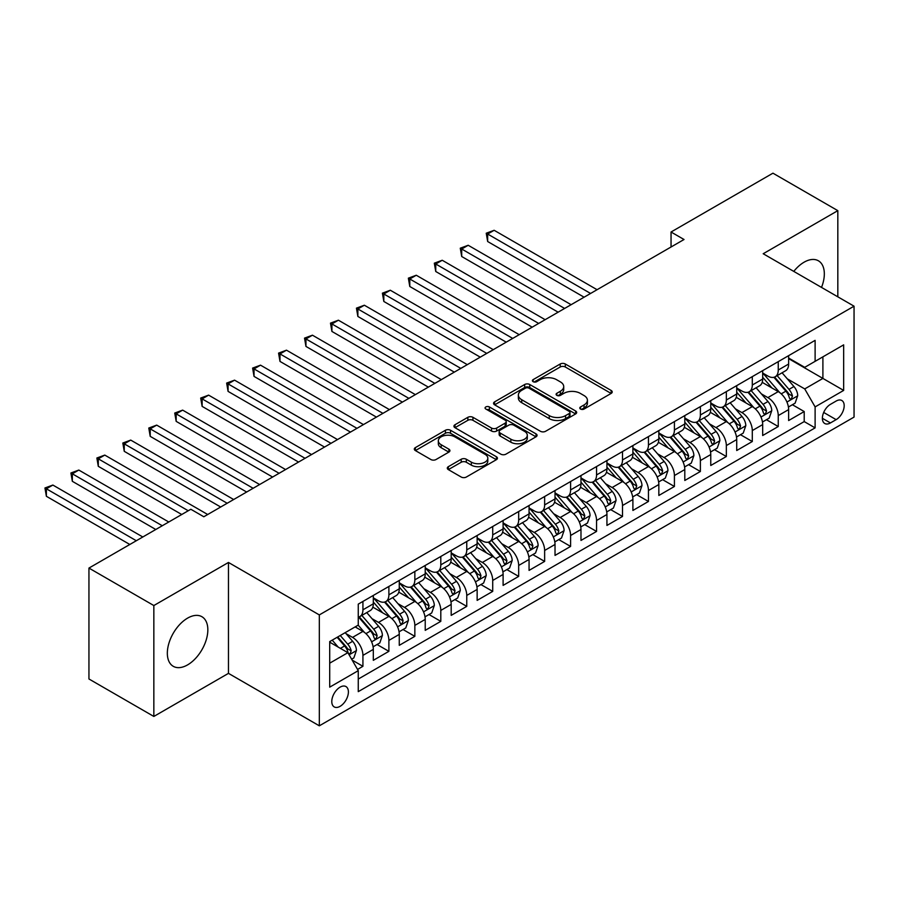 <?xml version="1.0" encoding="UTF-8"?>
<svg xmlns="http://www.w3.org/2000/svg" width="899" height="899" viewBox="0 0 899 899"><rect width="100%" height="100%" fill="white"/><g stroke="black" fill="none" stroke-linecap="round" stroke-linejoin="round"><path stroke-width="1.35" d="M580.529 409.045A2.517 1.461 0 0 0 584.092 409.045L611.163 393.414A3.607 2.079 0 0 0 612.219 391.942A3.607 2.079 0 0 0 611.163 390.469L565.302 363.994A3.607 2.079 0 0 0 560.212 363.994L533.141 379.625A2.517 1.461 0 0 0 532.399 380.648A2.517 1.461 0 0 0 533.141 381.682A2.517 1.461 0 0 0 536.703 381.682L540.209 379.659A11.53 6.653 0 0 1 556.515 379.659L560.335 381.861A11.53 6.653 0 0 1 563.718 386.57A11.53 6.653 0 0 1 560.335 391.279L556.829 393.301A2.517 1.461 0 0 0 556.099 394.335A2.517 1.461 0 0 0 556.829 395.358A2.517 1.461 0 0 0 560.403 395.358L563.909 393.335A11.53 6.653 0 0 1 580.215 393.335L584.035 395.549A11.53 6.653 0 0 1 587.407 400.257A11.53 6.653 0 0 1 584.035 404.955L580.529 406.977A2.517 1.461 0 0 0 579.788 408.011A2.517 1.461 0 0 0 580.529 409.045L580.529 406.977M187.588 664.889A28.633 16.53 120 0 0 206.298 639.661A28.633 16.53 120 0 0 201.904 616.714A28.633 16.53 120 0 0 187.588 618.13A28.633 16.53 120 0 0 168.877 643.369A28.633 16.53 120 0 0 173.271 666.316A28.633 16.53 120 0 0 187.588 664.889M821.517 287.41A28.633 16.53 120 0 0 818.393 260.789A28.633 16.53 120 0 0 804.077 262.205A28.633 16.53 120 0 0 793.783 271.397M340.092 706.333A11.743 6.787 120 0 0 347.767 695.983A11.743 6.787 120 0 0 345.958 686.566A11.743 6.787 120 0 0 340.092 687.151A11.743 6.787 120 0 0 332.416 697.5A11.743 6.787 120 0 0 334.214 706.917A11.743 6.787 120 0 0 340.092 706.333M448.354 466.671A3.607 2.079 0 0 0 447.297 468.143A3.607 2.079 0 0 0 448.354 469.615L461.221 477.043A3.607 2.079 0 0 0 466.323 477.043L496.383 459.681A3.607 2.079 0 0 0 497.439 458.209A3.607 2.079 0 0 0 496.383 456.737L450.523 430.261A3.607 2.079 0 0 0 445.421 430.261L415.36 447.623A3.607 2.079 0 0 0 414.304 449.095A3.607 2.079 0 0 0 415.36 450.556L430.902 459.535A3.607 2.079 0 0 0 436.004 459.535L448.871 452.107A3.607 2.079 0 0 0 449.916 450.635A3.607 2.079 0 0 0 448.871 449.163L441.162 444.713A9.642 5.563 0 0 1 438.33 440.78A9.642 5.563 0 0 1 444.286 435.633A9.642 5.563 0 0 1 454.793 436.847L484.988 454.276A9.642 5.563 0 0 1 487.809 458.209A9.642 5.563 0 0 1 481.853 463.356A9.642 5.563 0 0 1 471.346 462.142L466.323 459.243A3.607 2.079 0 0 0 461.221 459.243L448.354 466.671L448.354 469.615L461.221 462.243L461.221 459.243M228.47 562.459L153.841 605.544L88.945 568.078L88.945 678.981L153.841 716.447L228.47 673.362L319.325 725.819L319.325 614.916L228.47 562.459L228.47 673.362M837.823 296.827L837.823 210.647L763.195 253.743L854.05 306.188L319.325 614.916M837.823 210.647L772.938 173.181L671.047 232.009L671.047 246.989M88.945 568.078L190.835 509.261L203.815 516.756L684.027 239.505L671.047 232.009M540.468 431.295A3.607 2.079 0 0 0 545.558 431.295L575.63 413.933A3.607 2.079 0 0 0 576.675 412.461A3.607 2.079 0 0 0 575.63 410.989L529.758 384.514A3.607 2.079 0 0 0 524.668 384.514L494.596 401.875A3.607 2.079 0 0 0 493.551 403.336A3.607 2.079 0 0 0 494.596 404.808L540.468 431.295M486.82 409.584A2.517 1.461 0 0 1 489.382 409.944L489.382 406.944L536.006 433.869A3.607 2.079 0 0 1 537.063 435.341A3.607 2.079 0 0 1 536.006 436.813L505.935 454.164A3.607 2.079 0 0 1 500.844 454.164L454.984 427.688L467.851 420.316L467.851 417.316L454.984 424.744A3.607 2.079 0 0 0 453.928 426.216A3.607 2.079 0 0 0 454.984 427.688L454.984 424.744M467.851 420.316A3.607 2.079 0 0 1 472.941 420.316L472.941 417.316A3.607 2.079 0 0 0 467.851 417.316M472.941 417.316L491.539 428.059A3.607 2.079 0 0 0 496.641 428.059L505.171 423.126A3.607 2.079 0 0 0 506.227 421.653A3.607 2.079 0 0 0 505.171 420.181L485.808 409A2.517 1.461 0 0 1 485.067 407.977A2.517 1.461 0 0 1 486.629 406.629A2.517 1.461 0 0 1 489.382 406.944M357.544 669.429L362.926 666.316L352.161 660.102M346.036 633.626L352.543 637.391A14.687 8.473 60 0 1 362.926 655.382L373.31 649.381L373.31 660.327L388.885 651.337L377.074 644.516M371.984 618.647L378.501 622.411A14.687 8.473 60 0 1 388.885 640.391L399.268 634.402L399.268 645.336L414.844 636.346L403.033 629.525M397.942 603.656L404.46 607.421A14.687 8.473 60 0 1 414.844 625.401L425.227 619.411L425.227 630.345L440.802 621.355L428.992 614.534M423.901 588.676L430.419 592.43A14.687 8.473 60 0 1 440.802 610.421L451.186 604.42L451.186 615.365L466.761 606.375L454.95 599.554M449.86 573.686L456.377 577.45A14.687 8.473 60 0 1 466.761 595.43L477.144 589.441L477.144 600.375L492.719 591.385L480.909 584.564M475.818 558.695L482.336 562.459A14.687 8.473 60 0 1 492.719 580.451L503.103 574.45L503.103 585.395L518.678 576.394L506.867 569.584M501.777 543.715L508.295 547.48A14.687 8.473 60 0 1 518.678 565.46L529.062 559.459L529.062 570.404L544.637 561.414L532.826 554.593M527.735 528.724L534.253 532.489A14.687 8.473 60 0 1 544.637 550.469L555.02 544.479L555.02 555.413L570.595 546.423L558.785 539.602M553.694 513.734L560.212 517.498A14.687 8.473 60 0 1 570.595 535.489L580.979 529.489L580.979 540.434L596.554 531.444L584.743 524.623M579.653 498.754L586.17 502.519A14.687 8.473 60 0 1 596.554 520.499L606.937 514.509L606.937 525.443L622.513 516.453L610.702 509.632M605.611 483.763L612.129 487.528A14.687 8.473 60 0 1 622.513 505.508L632.896 499.518L632.896 510.463L648.46 501.462L636.649 494.652M631.57 468.784L638.088 472.537A14.687 8.473 60 0 1 648.46 490.528L658.843 484.527L658.843 495.473L674.419 486.483L662.608 479.661M657.517 453.793L664.035 457.557A14.687 8.473 60 0 1 674.419 475.537L684.802 469.548L684.802 480.482L700.377 471.492L688.567 464.671M683.476 438.802L689.994 442.566A14.687 8.473 60 0 1 700.377 460.558L710.761 454.557L710.761 465.502L726.336 456.512L714.525 449.691M709.435 423.822L715.952 427.587A14.687 8.473 60 0 1 726.336 445.567L736.719 439.577L736.719 450.511L752.294 441.521L740.484 434.7M735.393 408.831L741.911 412.596A14.687 8.473 60 0 1 752.294 430.576L762.678 424.586L762.678 435.521L778.253 426.531L778.253 415.596A14.687 8.473 -120 0 0 767.87 397.605L761.352 393.852M766.442 419.709L778.253 426.531M373.31 649.381A14.687 8.473 -120 0 0 362.926 631.401L355.139 626.906M399.268 634.402A14.687 8.473 -120 0 0 388.885 616.411L372.838 607.14M425.227 619.411A14.687 8.473 -120 0 0 414.844 601.431L398.796 592.16M451.186 604.42A14.687 8.473 -120 0 0 440.802 586.44L424.755 577.169M477.144 589.441A14.687 8.473 -120 0 0 466.761 571.449L450.714 562.19M503.103 574.45A14.687 8.473 -120 0 0 492.719 556.47L476.661 547.199M529.062 559.459A14.687 8.473 -120 0 0 518.678 541.479L502.62 532.208M555.02 544.479A14.687 8.473 -120 0 0 544.637 526.488L528.578 517.228M580.979 529.489A14.687 8.473 -120 0 0 570.595 511.509L554.537 502.238M606.937 514.509A14.687 8.473 -120 0 0 596.554 496.518L580.496 487.247M632.896 499.518A14.687 8.473 -120 0 0 622.513 481.538L606.454 472.267M658.843 484.527A14.687 8.473 -120 0 0 648.46 466.547L632.413 457.276M684.802 469.548A14.687 8.473 -120 0 0 674.419 451.556L658.371 442.297M710.761 454.557A14.687 8.473 -120 0 0 700.377 436.577L684.33 427.306M736.719 439.577A14.687 8.473 -120 0 0 726.336 421.586L710.289 412.315M762.678 424.586A14.687 8.473 -120 0 0 752.294 406.606L736.247 397.336M836.137 401.055L830.429 404.359A11.384 6.574 120 0 0 822.99 414.383A11.384 6.574 120 0 0 824.743 423.496A11.384 6.574 120 0 0 830.429 422.935L836.137 419.642A11.384 6.574 120 0 0 843.577 409.607A11.384 6.574 120 0 0 841.824 400.493A11.384 6.574 120 0 0 836.137 401.055M319.325 725.819L854.05 417.091L854.05 306.188M329.708 663.17L347.879 652.685L358.263 670.665L358.263 691.646L815.112 427.879L815.112 406.899L804.729 388.919L787.31 378.861M358.263 670.665L329.708 687.151L329.708 641.594L358.263 625.108L358.263 604.128L815.112 340.361L815.112 361.342L843.667 344.856L843.667 390.413L815.112 406.899M373.31 597.824L378.501 600.824A14.687 8.473 60 0 0 385.851 601.555L396.234 595.554A14.687 8.473 -120 0 0 399.268 588.834L399.268 580.439M399.268 582.844L404.46 585.845A14.687 8.473 60 0 0 411.809 586.564L422.193 580.574A14.687 8.473 -120 0 0 425.227 573.854L425.227 565.46M425.227 567.853L430.419 570.854A14.687 8.473 60 0 0 437.768 571.584L448.151 565.583A14.687 8.473 -120 0 0 451.186 558.863L451.186 550.469M451.186 552.874L456.377 555.863A14.687 8.473 60 0 0 463.715 556.593L474.099 550.604A14.687 8.473 -120 0 0 477.144 543.873L477.144 535.489M477.144 537.883L482.336 540.883A14.687 8.473 60 0 0 489.674 541.603L500.058 535.613A14.687 8.473 -120 0 0 503.103 528.893L503.103 520.499M503.103 522.892L508.295 525.893A14.687 8.473 60 0 0 515.633 526.623L526.016 520.622A14.687 8.473 -120 0 0 529.062 513.902L529.062 505.508M529.062 507.913L534.253 510.902A14.687 8.473 60 0 0 541.591 511.632L551.975 505.643A14.687 8.473 -120 0 0 555.02 498.923L555.02 490.528M555.02 492.922L560.212 495.922A14.687 8.473 60 0 0 567.55 496.653L577.933 490.652A14.687 8.473 -120 0 0 580.979 483.932L580.979 475.537M580.979 477.942L586.17 480.931A14.687 8.473 60 0 0 593.509 481.662L603.892 475.672A14.687 8.473 -120 0 0 606.937 468.941L606.937 460.546M606.937 462.951L612.129 465.952A14.687 8.473 60 0 0 619.467 466.671L629.851 460.681A14.687 8.473 -120 0 0 632.896 453.961L632.896 445.567M632.896 447.96L638.088 450.961A14.687 8.473 60 0 0 645.426 451.691L655.809 445.69A14.687 8.473 -120 0 0 658.843 438.97L658.843 430.576M658.843 432.981L664.035 435.97A14.687 8.473 60 0 0 671.384 436.7L681.768 430.711A14.687 8.473 -120 0 0 684.802 423.98L684.802 415.596M684.802 417.99L689.994 420.99A14.687 8.473 60 0 0 697.343 421.71L707.727 415.72A14.687 8.473 -120 0 0 710.761 409L710.761 400.606M710.761 402.999L715.952 406A14.687 8.473 60 0 0 723.302 406.73L733.685 400.729A14.687 8.473 -120 0 0 736.719 394.009L736.719 385.615M736.719 388.02L741.911 391.02A14.687 8.473 60 0 0 749.26 391.739L759.633 385.75A14.687 8.473 -120 0 0 762.678 379.03L762.678 370.635M358.263 679.06L804.212 421.586L804.212 411.551L788.637 420.541L788.637 409.596A14.687 8.473 -120 0 0 778.253 391.616L762.206 382.345M762.678 373.029L767.87 376.029A14.687 8.473 -120 0 0 775.208 376.76A14.687 8.473 -120 0 0 778.253 370.028L778.253 361.645M775.208 376.76L785.591 370.759A14.687 8.473 -120 0 0 788.637 364.039L788.637 355.644M362.926 601.42L362.926 609.814A14.687 8.473 60 0 1 359.892 616.545A14.687 8.473 60 0 1 358.263 617.13M359.892 616.545L370.276 610.545A14.687 8.473 -120 0 0 373.31 603.825L373.31 595.43M388.885 586.44L388.885 594.835A14.687 8.473 60 0 1 385.851 601.555M414.844 571.449L414.844 579.844A14.687 8.473 60 0 1 411.809 586.564M440.802 556.47L440.802 564.853A14.687 8.473 60 0 1 437.768 571.584M466.761 541.479L466.761 549.873A14.687 8.473 60 0 1 463.715 556.593M492.719 526.488L492.719 534.883A14.687 8.473 60 0 1 489.674 541.603M518.678 511.509L518.678 519.903A14.687 8.473 60 0 1 515.633 526.623M544.637 496.518L544.637 504.912A14.687 8.473 60 0 1 541.591 511.632M570.595 481.538L570.595 489.921A14.687 8.473 60 0 1 567.55 496.653M596.554 466.547L596.554 474.942A14.687 8.473 60 0 1 593.509 481.662M622.513 451.556L622.513 459.951A14.687 8.473 60 0 1 619.467 466.671M648.46 436.577L648.46 444.971A14.687 8.473 60 0 1 645.426 451.691M674.419 421.586L674.419 429.98A14.687 8.473 60 0 1 671.384 436.7M700.377 406.595L700.377 414.99A14.687 8.473 60 0 1 697.343 421.71M726.336 391.616L726.336 400.01A14.687 8.473 60 0 1 723.302 406.73M752.294 376.625L752.294 385.019A14.687 8.473 60 0 1 749.26 391.739M752.294 430.576L752.294 441.521M726.336 445.567L726.336 456.512M700.377 460.558L700.377 471.492M674.419 475.537L674.419 486.483M648.46 490.528L648.46 501.462M622.513 505.508L622.513 516.453M596.554 520.499L596.554 531.444M570.595 535.489L570.595 546.423M544.637 550.469L544.637 561.414M518.678 565.46L518.678 576.394M492.719 580.451L492.719 591.385M466.761 595.43L466.761 606.375M440.802 610.421L440.802 621.355M414.844 625.401L414.844 636.346M388.885 640.391L388.885 651.337M362.926 655.382L362.926 666.316M347.879 652.685L329.708 642.189M804.729 388.919L822.9 378.423L822.9 356.847L843.667 344.856M788.637 358.645L843.667 390.413M788.637 358.049L804.729 367.331L815.112 361.342M153.841 605.544L153.841 716.447M792.401 404.73L804.212 411.551M804.212 421.586L815.112 427.879M581.541 409.393L584.035 407.955A11.53 6.653 0 0 0 587.407 403.246L587.407 400.257M563.718 386.57L563.718 389.57A11.53 6.653 0 0 1 560.335 394.279L557.841 395.717M611.118 393.436L565.302 366.994A3.607 2.079 0 0 0 560.212 366.994L534.141 382.041M575.574 413.956L529.758 387.514A3.607 2.079 0 0 0 524.668 387.514L494.652 404.842M569.258 413.495A2.517 1.461 0 0 0 569.988 412.461A2.517 1.461 0 0 0 569.258 411.427L528.994 388.188A2.517 1.461 0 0 0 525.432 388.188L521.735 390.323A11.53 6.653 0 0 0 518.363 395.032A11.53 6.653 0 0 0 521.735 399.74L549.255 415.619A11.53 6.653 0 0 0 565.561 415.619L569.258 413.495L569.258 416.484A2.517 1.461 0 0 0 569.988 415.462L569.988 412.461M518.363 395.032L518.363 398.032A11.53 6.653 0 0 0 521.735 402.73L521.735 399.74M569.258 416.484L565.561 418.619A11.53 6.653 0 0 1 549.255 418.619L521.735 402.73M472.941 420.316L491.539 431.048A3.607 2.079 0 0 0 496.641 431.048L505.171 426.126A3.607 2.079 0 0 0 506.227 424.654L506.227 421.653M489.382 409.944L535.961 436.835M510.846 439.195A9.642 5.563 0 0 0 521.353 440.409A9.642 5.563 0 0 0 527.297 435.262A9.642 5.563 0 0 0 524.477 431.329L513.835 425.182A3.607 2.079 0 0 0 508.744 425.182L500.204 430.115A3.607 2.079 0 0 0 499.147 431.587A3.607 2.079 0 0 0 500.204 433.06L510.846 439.195L510.846 442.196A9.642 5.563 0 0 0 521.353 443.398A9.642 5.563 0 0 0 527.297 438.262L527.297 435.262M499.147 431.587L499.147 434.588A3.607 2.079 0 0 0 500.204 436.049L500.204 433.06M510.846 442.196L500.204 436.049M487.809 458.209L487.809 461.209A9.642 5.563 0 0 1 481.853 466.345A9.642 5.563 0 0 1 471.346 465.143L466.323 462.243A3.607 2.079 0 0 0 461.221 462.243M438.33 440.78L438.33 443.78A9.642 5.563 0 0 0 441.162 447.713L441.162 444.713M448.815 452.13L441.162 447.713M496.338 459.715L450.523 433.262A3.607 2.079 0 0 0 445.421 433.262L415.405 450.59M788.423 407.022L795.121 403.157L797.716 395.661A9.732 5.619 -120 0 0 793.929 386.525L782.074 372.793M779.691 392.56L765.633 376.276A28.083 16.216 -120 0 0 762.678 373.197M771.983 387.997L764.116 378.884A23.307 13.463 -120 0 0 762.678 377.322M597.071 289.703L494.147 230.29L487.663 234.032L487.663 241.528L584.092 297.198M773.893 377.288L785.883 391.177A9.732 5.619 60 0 1 789.356 397.875L790.064 399.032L791.378 398.841L792.469 396.077A9.732 5.619 -120 0 0 788.996 389.379L777.141 375.647M774.59 377.052L787.49 391.975A4.956 2.866 60 0 1 788.738 393.919L792.469 396.077M487.663 241.528L486.235 233.212L590.576 293.456M486.235 233.212L494.147 230.29M762.464 422.013L769.173 418.136L771.758 410.652A9.732 5.619 -120 0 0 767.971 401.516L756.115 387.784M753.744 407.55L739.675 391.267A28.083 16.216 -120 0 0 736.719 388.177M746.024 402.977L738.158 393.874A23.307 13.463 -120 0 0 736.719 392.301M571.112 304.694L468.188 245.27L461.704 249.023L461.704 256.507L558.133 312.189M747.934 392.267L759.925 406.157A9.732 5.619 60 0 1 763.397 412.866L764.105 414.012L765.42 413.832L766.51 411.057A9.732 5.619 -120 0 0 763.037 404.359L751.182 390.627M748.642 392.043L761.532 406.966A4.956 2.866 60 0 1 762.779 408.91L766.51 411.057M461.704 256.507L460.277 248.191L564.617 308.436M460.277 248.191L468.188 245.27M736.506 437.004L743.215 433.127L745.81 425.632A9.732 5.619 -120 0 0 742.012 416.495L730.157 402.763M727.785 422.541L713.716 406.247A28.083 16.216 -120 0 0 710.761 403.168M720.065 417.968L712.199 408.854A23.307 13.463 -120 0 0 710.761 407.292M545.154 319.684L442.229 260.26L435.745 264.003L435.745 271.498L532.174 327.169M721.976 407.258L733.966 421.148A9.732 5.619 60 0 1 737.438 427.845L738.146 429.003L739.461 428.812L740.551 426.047A9.732 5.619 -120 0 0 737.09 419.35L725.223 405.618M722.684 407.033L735.573 421.957A4.956 2.866 60 0 1 736.82 423.89L740.551 426.047M435.745 271.498L434.318 263.182L538.658 323.426M434.318 263.182L442.229 260.26M710.547 451.983L717.256 448.118L719.852 440.622A9.732 5.619 -120 0 0 716.065 431.486L704.198 417.754M701.827 437.521L687.757 421.238A28.083 16.216 -120 0 0 684.802 418.147M694.107 432.958L686.24 423.845A23.307 13.463 -120 0 0 684.802 422.283M519.195 334.664L416.271 275.24L409.787 278.993L409.787 286.489L506.216 342.159M696.017 422.238L708.007 436.127A9.732 5.619 60 0 1 711.48 442.836L712.188 443.982L713.503 443.803L714.593 441.038A9.732 5.619 -120 0 0 711.131 434.329L699.265 420.597M696.725 422.013L709.614 436.936A4.956 2.866 60 0 1 710.862 438.881L714.593 441.038M409.787 286.489L408.36 278.162L512.711 338.417M408.36 278.162L416.271 275.24M684.589 466.974L691.297 463.097L693.893 455.602A9.732 5.619 -120 0 0 690.106 446.477L678.239 432.745M675.868 452.512L661.799 436.229A28.083 16.216 -120 0 0 658.843 433.138M668.148 447.938L660.282 438.836A23.307 13.463 -120 0 0 658.843 437.262M493.236 349.655L390.312 290.231L383.828 293.973L383.828 301.468L480.257 357.15M670.058 437.229L682.06 451.118A9.732 5.619 60 0 1 685.521 457.816L686.229 458.973L687.544 458.793L688.634 456.018A9.732 5.619 -120 0 0 685.173 449.32L673.306 435.588M670.766 437.004L683.656 451.927A4.956 2.866 60 0 1 684.903 453.86L688.634 456.018M383.828 301.468L382.401 293.153L486.752 353.397M382.401 293.153L390.312 290.231M658.63 481.965L665.339 478.088L667.935 470.593A9.732 5.619 -120 0 0 664.147 461.457L652.281 447.724M649.91 467.491L635.84 451.208A28.083 16.216 -120 0 0 632.896 448.129M642.189 462.929L634.323 453.815A23.307 13.463 -120 0 0 632.896 452.253M467.278 364.634L364.353 305.222L357.869 308.964L357.869 316.459L454.298 372.13M644.1 452.219L656.101 466.109A9.732 5.619 60 0 1 659.563 472.807L660.271 473.964L661.585 473.773L662.675 471.009A9.732 5.619 -120 0 0 659.214 464.311L647.347 450.579M644.808 451.995L657.697 466.918A4.956 2.866 60 0 1 658.945 468.851L662.675 471.009M357.869 316.459L356.442 308.143L460.794 368.388M356.442 308.143L364.353 305.222M632.671 496.945L639.38 493.079L641.976 485.584A9.732 5.619 -120 0 0 638.189 476.448L626.322 462.715M623.951 482.482L609.882 466.199A28.083 16.216 -120 0 0 606.937 463.109M616.242 477.908L608.365 468.806A23.307 13.463 -120 0 0 606.937 467.244M441.319 379.625L338.406 320.201L331.911 323.955L331.911 331.439L428.34 387.121M618.141 467.199L630.143 481.089A9.732 5.619 60 0 1 633.604 487.797L634.312 488.944L635.627 488.764L636.728 485.999A9.732 5.619 -120 0 0 633.256 479.291L621.4 465.558M618.849 466.974L631.739 481.898A4.956 2.866 60 0 1 632.986 483.842L636.728 485.999M331.911 331.439L330.484 323.123L434.835 383.367M330.484 323.123L338.406 320.201M606.713 511.936L613.421 508.059L616.017 500.563A9.732 5.619 -120 0 0 612.23 491.427L600.363 477.706M597.992 497.473L583.923 481.19A28.083 16.216 -120 0 0 580.979 478.099M590.283 492.899L582.417 483.786A23.307 13.463 -120 0 0 580.979 482.224M415.36 394.616L312.447 335.192L305.952 338.934L305.952 346.43L402.381 402.1M592.183 482.19L604.184 496.079A9.732 5.619 60 0 1 607.645 502.777L608.353 503.934L609.668 503.743L610.769 500.979A9.732 5.619 -120 0 0 607.297 494.281L595.441 480.549M592.891 481.965L605.78 496.889A4.956 2.866 60 0 1 607.027 498.821L610.769 500.979M305.952 346.43L304.525 338.114L408.876 398.358M304.525 338.114L312.447 335.192M580.754 526.915L587.463 523.049L590.059 515.554A9.732 5.619 -120 0 0 586.272 506.418L574.416 492.686M572.034 512.452L557.964 496.169A28.083 16.216 -120 0 0 555.02 493.079M564.325 507.89L556.459 498.776A23.307 13.463 -120 0 0 555.02 497.214M389.402 409.596L286.489 350.172L279.994 353.925L279.994 361.42L376.423 417.091M566.224 497.181L578.226 511.059A9.732 5.619 60 0 1 581.698 517.768L582.406 518.914L583.709 518.734L584.811 515.97A9.732 5.619 -120 0 0 581.338 509.261L569.483 495.54M566.932 496.945L579.821 511.868A4.956 2.866 60 0 1 581.069 513.812L584.811 515.97M279.994 361.42L278.566 353.105L382.918 413.349M278.566 353.105L286.489 350.172M554.795 541.906L561.504 538.029L564.1 530.534A9.732 5.619 -120 0 0 560.313 521.409L548.457 507.677M546.075 527.443L532.017 511.16A28.083 16.216 -120 0 0 529.062 508.07M538.366 522.87L530.5 513.767A23.307 13.463 -120 0 0 529.062 512.194M363.454 424.586L260.53 365.163L254.035 368.916L254.035 376.4L350.475 432.082M540.265 512.16L552.267 526.05A9.732 5.619 60 0 1 555.739 532.747L556.447 533.905L557.762 533.725L558.852 530.949A9.732 5.619 -120 0 0 555.38 524.252L543.524 510.52M540.973 511.936L553.863 526.859A4.956 2.866 60 0 1 555.11 528.803L558.852 530.949M254.035 376.4L252.608 368.084L356.959 428.329M252.608 368.084L260.53 365.163M528.837 556.897L535.546 553.02L538.141 545.524A9.732 5.619 -120 0 0 534.354 536.388L522.499 522.656M520.116 542.434L506.058 526.14A28.083 16.216 -120 0 0 503.103 523.061M512.408 537.86L504.541 528.747A23.307 13.463 -120 0 0 503.103 527.185M337.496 439.566L234.572 380.153L228.076 383.895L228.076 391.391L324.517 447.061M514.318 527.151L526.308 541.041A9.732 5.619 60 0 1 529.781 547.738L530.489 548.896L531.803 548.705L532.893 545.94A9.732 5.619 -120 0 0 529.421 539.243L517.566 525.51M515.015 526.926L527.904 541.85A4.956 2.866 60 0 1 529.163 543.783L532.893 545.94M228.076 391.391L226.649 383.075L331.001 443.319M226.649 383.075L234.572 380.153M502.889 571.876L509.587 568.011L512.183 560.515A9.732 5.619 -120 0 0 508.396 551.379L496.54 537.647M494.158 557.414L480.1 541.131A28.083 16.216 -120 0 0 477.144 538.04M486.449 552.851L478.583 543.738A23.307 13.463 -120 0 0 477.144 542.176M311.537 454.557L208.613 395.133L202.129 398.886L202.129 406.382L298.558 462.052M488.359 542.131L500.35 556.02A9.732 5.619 60 0 1 503.822 562.729L504.53 563.875L505.845 563.695L506.935 560.931A9.732 5.619 -120 0 0 503.462 554.222L491.607 540.49M489.056 541.906L501.945 556.829A4.956 2.866 60 0 1 503.204 558.773L506.935 560.931M202.129 406.382L200.691 398.055L305.042 458.299M200.691 398.055L208.613 395.133M476.931 586.867L483.64 582.99L486.224 575.495A9.732 5.619 -120 0 0 482.437 566.37L470.582 552.638M468.199 572.405L454.141 556.121A28.083 16.216 -120 0 0 451.186 553.031M460.49 567.831L452.624 558.729A23.307 13.463 -120 0 0 451.186 557.155M285.579 469.548L182.654 410.124L176.17 413.866L176.17 421.361L272.599 477.043M462.401 557.122L474.391 571.011A9.732 5.619 60 0 1 477.863 577.709L478.571 578.866L479.886 578.675L480.976 575.911A9.732 5.619 -120 0 0 477.504 569.213L465.648 555.481M463.109 556.897L475.998 571.82A4.956 2.866 60 0 1 477.245 573.753L480.976 575.911M176.17 421.361L174.743 413.046L279.083 473.29M174.743 413.046L182.654 410.124M450.972 601.847L457.681 597.981L460.277 590.486A9.732 5.619 -120 0 0 456.478 581.35L444.623 567.617M442.252 587.384L428.182 571.101A28.083 16.216 -120 0 0 425.227 568.022M434.532 582.822L426.665 573.708A23.307 13.463 -120 0 0 425.227 572.146M259.62 484.527L156.696 425.115L150.212 428.857L150.212 436.352L246.641 492.023M436.442 572.112L448.432 586.002A9.732 5.619 60 0 1 451.905 592.699L452.613 593.857L453.928 593.666L455.018 590.901A9.732 5.619 -120 0 0 451.556 584.204L439.69 570.472M437.15 571.876L450.039 586.8A4.956 2.866 60 0 1 451.287 588.744L455.018 590.901M150.212 436.352L148.785 428.036L253.125 488.281M148.785 428.036L156.696 425.115M425.013 616.838L431.722 612.961L434.318 605.476A9.732 5.619 -120 0 0 430.52 596.34L418.664 582.608M416.293 602.375L402.224 586.092A28.083 16.216 -120 0 0 399.268 583.001M408.573 597.801L400.707 588.699A23.307 13.463 -120 0 0 399.268 587.126M233.661 499.518L130.737 440.094L124.253 443.848L124.253 451.332L220.682 507.014M410.483 587.092L422.474 600.981A9.732 5.619 60 0 1 425.946 607.69L426.654 608.837L427.969 608.657L429.059 605.881A9.732 5.619 -120 0 0 425.598 599.184L413.731 585.451M411.191 586.867L424.081 601.791A4.956 2.866 60 0 1 425.328 603.735L429.059 605.881M124.253 451.332L122.826 443.016L227.177 503.26M122.826 443.016L130.737 440.094M399.055 631.828L405.764 627.952L408.36 620.456A9.732 5.619 -120 0 0 404.572 611.32L392.706 597.588M390.335 617.366L376.265 601.071A28.083 16.216 -120 0 0 373.31 597.992M382.614 612.792L374.748 603.679A23.307 13.463 -120 0 0 373.31 602.116M207.703 514.509L104.778 455.085L98.294 458.827L98.294 466.323L181.744 514.509M384.525 602.083L396.526 615.972A9.732 5.619 60 0 1 399.988 622.67L400.696 623.827L402.01 623.636L403.1 620.872A9.732 5.619 -120 0 0 399.639 614.174L387.772 600.442M385.233 601.858L398.122 616.781A4.956 2.866 60 0 1 399.37 618.714L403.1 620.872M98.294 466.323L96.867 458.007L188.239 510.756M96.867 458.007L104.778 455.085M373.096 646.808L379.805 642.942L382.401 635.447A9.732 5.619 -120 0 0 378.614 626.311L366.747 612.579M364.376 632.345L358.162 625.153M356.656 627.783L355.656 626.614M168.765 521.993L78.82 470.065L72.336 473.818L72.336 481.313L155.785 529.489M358.566 617.062L370.568 630.952A9.732 5.619 60 0 1 374.029 637.661L374.737 638.807L376.052 638.627L377.142 635.863A9.732 5.619 -120 0 0 373.681 629.154L361.814 615.422M359.274 616.838L372.164 631.761A4.956 2.866 60 0 1 373.411 633.705L377.142 635.863M72.336 481.313L70.909 472.986L162.281 525.746M70.909 472.986L78.82 470.065M351.644 659.203L353.846 657.922L356.442 650.426A9.732 5.619 -120 0 0 352.655 641.302L345.182 632.649M338.215 647.1L332.203 640.144M330.697 642.763L329.708 641.605M142.806 536.984L52.872 485.055L46.377 488.798L46.377 496.293L129.827 544.479M337.136 637.301L344.609 645.943A9.732 5.619 60 0 1 348.07 652.64L348.778 653.798L350.093 653.618L351.194 650.842A9.732 5.619 -120 0 0 347.722 644.145L340.249 635.503M337.743 636.953L346.205 646.752A4.956 2.866 60 0 1 347.452 648.685L351.194 650.842M46.377 496.293L44.95 487.977L136.322 540.726M44.95 487.977L52.872 485.055M352.543 637.391L362.926 631.401M378.501 622.411L388.885 616.411M404.46 607.421L414.844 601.431M430.419 592.43L440.802 586.44M456.377 577.45L466.761 571.449M482.336 562.459L492.719 556.47M508.295 547.48L518.678 541.479M534.253 532.489L544.637 526.488M560.212 517.498L570.595 511.509M586.17 502.519L596.554 496.518M612.129 487.528L622.513 481.538M638.088 472.537L648.46 466.547M664.035 457.557L674.419 451.556M689.994 442.566L700.377 436.577M715.952 427.587L726.336 421.586M741.911 412.596L752.294 406.606M767.87 397.605L778.253 391.616M778.253 370.028L788.637 364.039M362.926 609.814L373.31 603.825M388.885 594.835L399.268 588.834M414.844 579.844L425.227 573.854M440.802 564.853L451.186 558.863M466.761 549.873L477.144 543.873M492.719 534.883L503.103 528.893M518.678 519.903L529.062 513.902M544.637 504.912L555.02 498.923M570.595 489.921L580.979 483.932M596.554 474.942L606.937 468.941M622.513 459.951L632.896 453.961M648.46 444.971L658.843 438.97M674.419 429.98L684.802 423.98M700.377 414.99L710.761 409M726.336 400.01L736.719 394.009M752.294 385.019L762.678 379.03M778.253 415.596L788.637 409.596M823.686 412.45L836.137 419.642M822.383 418.293L830.429 422.935M584.035 407.955L584.035 404.955M556.829 395.358L556.829 393.301M560.335 394.279L560.335 391.279M533.141 381.682L533.141 379.625M560.212 366.994L560.212 363.994M565.302 366.994L565.302 363.994M611.163 393.414L611.163 390.469M494.596 404.808L494.596 401.875M524.668 387.514L524.668 384.514M529.758 387.514L529.758 384.514M575.63 413.933L575.63 410.989M549.255 418.619L549.255 415.619M565.561 418.619L565.561 415.619M491.539 431.048L491.539 428.059M496.641 431.048L496.641 428.059M505.171 426.126L505.171 423.126M536.006 436.813L536.006 433.869M466.323 462.243L466.323 459.243M471.346 465.143L471.346 462.142M448.871 452.107L448.871 449.163M415.36 450.556L415.36 447.623M445.421 433.262L445.421 430.261M450.523 433.262L450.523 430.261M496.383 459.681L496.383 456.737M786.94 402.044L797.66 395.852M765.633 376.276L766.971 375.512M788.996 389.379L793.929 386.525M781.242 393.852L785.883 391.177M760.981 417.024L771.702 410.832M739.675 391.267L741.012 390.492M763.037 404.359L767.971 401.516M755.284 408.843L759.925 406.157M735.022 432.014L745.743 425.823M713.716 406.247L715.053 405.483M737.09 419.35L742.012 416.495M729.336 423.822L733.966 421.148M709.064 446.994L719.784 440.813M687.757 421.238L689.095 420.462M711.131 434.329L716.065 431.486M703.378 438.813L708.007 436.127M683.105 461.985L693.826 455.793M661.799 436.229L663.136 435.453M685.173 449.32L690.106 446.477M677.419 453.793L682.06 451.118M657.147 476.976L667.867 470.784M635.84 451.208L637.177 450.444M659.214 464.311L664.147 461.457M651.46 468.784L656.101 466.109M631.188 491.955L641.908 485.763M609.882 466.199L611.219 465.424M633.256 479.291L638.189 476.448M625.502 483.774L630.143 481.089M605.229 506.946L615.95 500.754M583.923 481.19L585.26 480.414M607.297 494.281L612.23 491.427M599.543 498.754L604.184 496.079M579.271 521.926L589.991 515.745M557.964 496.169L559.302 495.394M581.338 509.261L586.272 506.418M573.584 513.745L578.226 511.059M553.312 536.917L564.033 530.725M532.017 511.16L533.354 510.385M555.38 524.252L560.313 521.409M547.626 528.724L552.267 526.05M527.353 551.907L538.085 545.715M506.058 526.14L507.396 525.376M529.421 539.243L534.354 536.388M521.667 543.715L526.308 541.041M501.406 566.887L512.127 560.695M480.1 541.131L481.437 540.355M503.462 554.222L508.396 551.379M495.709 558.706L500.35 556.02M475.447 581.878L486.168 575.686M454.141 556.121L455.478 555.346M477.504 569.213L482.437 566.37M469.75 573.686L474.391 571.011M449.489 596.869L460.209 590.677M428.182 571.101L429.52 570.337M451.556 584.204L456.478 581.35M443.791 588.676L448.432 586.002M423.53 611.848L434.251 605.656M402.224 586.092L403.561 585.316M425.598 599.184L430.52 596.34M417.844 603.667L422.474 600.981M397.572 626.839L408.292 620.647M376.265 601.071L377.602 600.307M399.639 614.174L404.572 611.32M391.885 618.647L396.526 615.972M371.613 641.819L382.333 635.638M373.681 629.154L378.614 626.311M365.927 633.638L370.568 630.952M349.104 654.82L356.375 650.618M347.722 644.145L352.655 641.302M340.406 648.37L344.609 645.943"/></g></svg>
